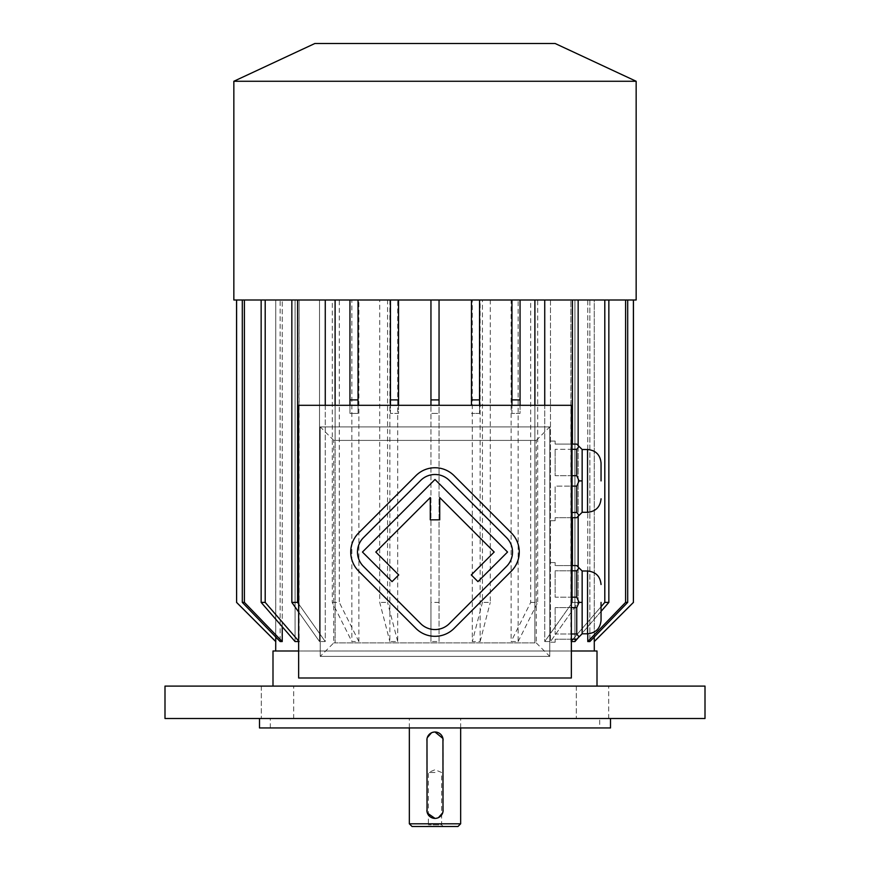 <?xml version="1.0" encoding="UTF-8"?>
<svg xmlns="http://www.w3.org/2000/svg" width="870" height="870" viewBox="0 0 870 870"><rect width="100%" height="100%" fill="white"/><g stroke="black" fill="none" stroke-linecap="round" stroke-linejoin="round"><path stroke-width="0.65" stroke-dasharray="4.35 3.26" d="M449.322 623.627L506.59 566.348A20.249 20.249 0 0 0 506.59 537.714L449.322 480.436A20.249 20.249 0 0 0 420.678 480.436L363.41 537.714A20.249 20.249 0 0 0 363.41 566.348L420.678 623.627A20.249 20.249 0 0 0 449.322 623.627M471.279 574.939L477.956 581.628L507.547 552.037L435 479.479L362.453 552.037L392.044 581.628L398.721 574.939L375.818 552.037L430.28 497.575L430.28 519.847L439.72 519.847L439.72 497.575L494.182 552.037L471.279 574.939M511.364 571.122A27.003 27.003 0 0 0 511.364 532.94L454.096 475.662A27.003 27.003 0 0 0 415.903 475.662L358.636 532.94A27.003 27.003 0 0 0 358.636 571.122L415.903 628.401A27.003 27.003 0 0 0 454.096 628.401L511.364 571.122M435 772.495L428.366 772.495L435 772.495M599.702 727.951L270.298 727.951L599.702 727.951L599.702 718.5L270.298 718.5L599.702 718.5M259.499 727.951L610.501 727.951M435 718.5L610.501 718.5L435 718.5M277.497 686.104L261.294 686.104L277.497 686.104M592.503 686.104L608.706 686.104L592.503 686.104M435 686.104L597.005 686.104L435 686.104M705.004 686.104L164.995 686.104M705.004 718.5L164.995 718.5M293.69 718.5L261.294 718.5L293.69 718.5L261.294 718.5L293.69 718.5L293.69 686.104L293.69 718.5M608.706 718.5L576.31 718.5L608.706 718.5L576.31 718.5L608.706 718.5L608.706 686.104L608.706 718.5M460.654 823.803L409.346 823.803M426.898 810.296L426.898 740.098M435 731.996L434.239 732.04M443.102 810.296L443.102 740.098M435 818.398L435.761 818.365M457.946 826.5L412.054 826.5M443.254 826.5L426.746 826.5L443.254 826.5L441.634 824.88L428.366 824.88L441.634 824.88L441.634 772.495L435 769.754L428.366 772.495L428.366 824.88L426.746 826.5M571.351 517.693L555.147 517.693L576.745 517.693L582.15 512.299L582.15 449.507L582.15 465.2L582.15 449.507L576.745 444.102L555.147 444.102L555.147 441.079L555.147 444.102L571.351 444.102M582.15 480.903L582.15 465.2L582.15 496.596L582.15 480.903L579.061 480.903L576.745 475.694L555.147 475.694L555.147 449.311L555.147 475.694L555.147 449.311L555.147 475.694L571.351 475.694M576.745 475.694L576.745 449.311L555.147 449.311L571.351 449.311M576.745 449.311L579.061 446.408M579.061 515.388L576.745 512.495L576.745 486.102L555.147 486.102L555.147 512.495L555.147 486.102L555.147 512.495L555.147 486.102L571.351 486.102M576.745 512.495L571.351 512.495M576.745 486.102L579.061 480.903M582.15 512.299L582.15 496.596L582.15 512.299M555.147 517.693L555.147 520.728L555.147 517.693M571.351 639.2L555.147 639.2L576.745 639.2L582.15 633.795L582.15 571.003L576.745 565.598L555.147 565.598L555.147 562.575L555.147 565.598L571.351 565.598M571.351 607.608L555.147 607.608L576.745 607.608L576.745 633.991L555.147 633.991L555.147 607.608L555.147 633.991L555.147 607.608L555.147 633.991L571.351 633.991M579.061 636.894L576.745 633.991M576.745 607.608L579.061 602.399L582.15 602.399M571.351 570.807L555.147 570.807L576.745 570.807L576.745 597.19L555.147 597.19L555.147 570.807L555.147 597.19L555.147 570.807L555.147 597.19L571.351 597.19M579.061 602.399L576.745 597.19M576.745 570.807L579.061 567.914M582.15 586.706L582.15 571.003L582.15 586.706M555.147 639.2L555.147 642.223L555.147 639.2M320.247 656.404L549.753 656.404L549.753 426.898L320.247 426.898L320.247 656.404L549.753 656.404L549.753 426.898L320.247 426.898L320.247 656.404L333.754 642.897L333.754 440.405L335.102 440.405L335.102 405.3M549.753 520.728L549.753 441.079L549.753 520.728L555.147 520.728M549.753 562.575L549.753 642.223L549.753 562.575L555.147 562.575M398.547 405.3L398.547 413.402L390.445 413.402L390.445 405.3L390.445 413.402L398.547 413.402L398.547 299.998L430.954 299.998L397.699 299.998L397.699 641.549L389.869 641.549L389.869 299.998L358.886 299.998L358.886 641.549L351.871 641.549L351.871 299.998L325.26 299.998L335.102 299.998L335.102 642.897L534.898 642.897L534.898 440.405L536.246 440.405L536.246 642.897L534.898 642.897L534.898 299.998L544.74 299.998L518.128 299.998L518.128 641.549L511.114 641.549L511.114 299.998L480.131 299.998L480.131 641.549L472.301 641.549L472.301 299.998L439.046 299.998L471.453 299.998L471.453 405.3M439.046 641.549L439.046 299.998L430.954 299.998L430.954 641.549L439.046 641.549L439.046 299.998L439.046 413.402L430.954 413.402L439.046 413.402L439.046 405.3M439.046 299.998L430.954 299.998L430.954 405.3M335.102 299.998L349.947 299.998L349.947 413.402L358.048 413.402L358.048 299.998L390.445 299.998L390.445 399.895M534.898 405.3L534.898 440.405L335.102 440.405L335.102 642.897L534.898 642.897M471.453 299.998L511.951 299.998L511.951 413.402L520.053 413.402L520.053 299.998L534.898 299.998M479.555 299.998L479.555 399.895M479.555 405.3L479.555 413.402L471.453 413.402L479.555 413.402L479.555 405.3M544.74 299.998L572.427 299.998L544.74 299.998L544.74 641.549L550.471 641.549L544.74 641.549L572.427 602.399L544.74 641.549L544.74 405.3M578.158 567.012L578.158 602.399L572.427 602.399L572.427 299.998L578.158 299.998L550.471 299.998L570.883 299.998L550.471 299.998L550.471 641.549L578.158 602.399L572.427 602.399L572.427 565.598M608.848 299.998L608.848 602.399L574.939 641.549L574.939 299.998L608.848 299.998L574.939 299.998L587.772 299.998L574.939 299.998L574.939 641.549L570.883 641.549L570.883 299.998L604.802 299.998L570.883 299.998L571.351 641.549M627.694 299.998L589.871 299.998L589.871 641.549L589.871 299.998L627.694 299.998L587.772 299.998L587.772 641.549L589.871 641.549L627.694 602.399L627.694 299.998L625.595 299.998L625.595 602.399L627.694 602.399M594.254 637.014L594.254 299.998L633.447 299.998L594.254 299.998L594.297 641.549M625.595 299.998L587.772 299.998L587.772 633.795M550.471 299.998L550.471 641.549L578.158 602.399L578.158 299.998L550.471 299.998M325.26 405.3L325.26 641.549L319.529 641.549L325.26 641.549L297.573 602.399L297.573 299.998L291.841 299.998L319.529 299.998L319.529 641.549L298.649 612.023M298.649 641.549L299.117 299.998L265.198 299.998L319.529 299.998L299.117 299.998L299.117 641.549L295.06 641.549L295.06 299.998L282.228 299.998L295.06 299.998L295.06 641.549L261.152 602.399L261.152 299.998L295.06 299.998L261.152 299.998M242.306 299.998L242.306 602.399L280.129 641.549L280.129 299.998L242.306 299.998L280.129 299.998L275.746 299.998L280.129 299.998L280.129 641.549L282.228 641.549L282.228 299.998L244.405 299.998L282.228 299.998L282.228 626.737M275.703 641.549L275.746 299.998L236.596 299.998L275.746 299.998L275.746 637.014M291.841 602.399L291.841 299.998L319.529 299.998L319.529 641.549L291.841 602.399L297.573 602.399M325.26 299.998L297.573 299.998L325.26 299.998L325.26 641.549L298.649 603.932M430.954 650.999L594.297 650.999L430.954 650.999M597.005 650.999L272.995 650.999M298.649 650.999L571.351 650.999M534.898 440.405L335.102 440.405M298.649 641.016L265.198 602.399L261.152 602.399M236.596 299.998L236.553 602.399M275.746 641.549L236.596 602.399M244.405 299.998L244.405 602.399L242.306 602.399M282.228 641.549L244.405 602.399M265.198 299.998L265.198 602.399M291.841 299.998L297.573 299.998M351.871 299.998L332.286 299.998L332.286 602.399L351.871 641.549M332.286 299.998L339.3 299.998L339.3 602.399L332.286 602.399M358.886 641.549L339.3 602.399M339.3 299.998L358.886 299.998M389.869 299.998L379.733 299.998L379.733 602.399L389.869 641.549M379.733 299.998L387.563 299.998L387.563 602.399L379.733 602.399M397.699 641.549L387.563 602.399M387.563 299.998L397.699 299.998M439.046 602.399L430.954 602.399L430.954 641.549M430.954 299.998L430.954 602.399M472.301 299.998L482.437 299.998L482.437 602.399L472.301 641.549M482.437 299.998L490.267 299.998L490.267 602.399L482.437 602.399M480.131 641.549L490.267 602.399M490.267 299.998L480.131 299.998M511.114 299.998L530.7 299.998L530.7 602.399L511.114 641.549M530.7 299.998L537.714 299.998L537.714 602.399L530.7 602.399M518.128 641.549L537.714 602.399M537.714 299.998L518.128 299.998M604.802 299.998L604.802 602.399L571.351 641.016M608.848 602.399L604.802 602.399M625.595 602.399L587.772 641.549M633.447 602.399L594.254 641.549M633.404 299.998L633.404 602.399M601.05 611.403L578.441 637.503M572.928 639.2L601.05 606.727M572.427 444.102L572.427 517.693M578.158 445.516L578.158 516.291M572.427 299.998L578.158 299.998M520.053 405.3L520.053 413.402L511.951 413.402L511.951 405.3M520.053 299.998L511.951 299.998M358.048 405.3L358.048 413.402L349.947 413.402L349.947 405.3M358.048 299.998L349.947 299.998M398.547 299.998L390.445 299.998M233.845 81.269L636.155 81.269M233.845 299.998L636.155 299.998M314.853 43.5L555.147 43.5M335.102 642.897L333.754 642.897M536.246 440.405L549.753 426.898M536.246 642.897L549.753 656.404M333.754 440.405L320.247 426.898M571.351 678.002L571.351 405.3L298.649 405.3L298.649 678.002L571.351 678.002M587.554 571.003L587.554 633.795M587.554 449.507L587.554 512.299M270.298 727.951L270.298 718.5M460.654 727.951L460.654 718.5M409.346 727.951L409.346 718.5M555.147 642.223L549.753 642.223M555.147 441.079L549.753 441.079M261.294 686.104L261.294 718.5L261.294 686.104M576.31 686.104L576.31 718.5L576.31 686.104"/><path stroke-width="1.3" d="M571.351 678.002L571.351 405.3L298.649 405.3L298.649 678.002L571.351 678.002M610.501 718.5L610.501 727.951L259.499 727.951L259.499 718.5M164.995 686.104L705.004 686.104L705.004 718.5L164.995 718.5L164.995 686.104M460.654 823.803L457.946 826.5L412.054 826.5L409.346 823.803L460.654 823.803L460.654 727.951M426.985 738.902L427.05 811.84M427.061 811.928L427.29 812.787M427.387 813.08L435 818.398M434.239 732.04L432.694 732.333M432.607 732.366L431.814 732.649M431.476 732.812L427.279 737.662M427.235 737.782L427.029 738.652M443.015 811.503L442.95 738.554M442.939 738.478L435 731.996M435.761 818.365L437.305 818.061M437.392 818.039L438.186 817.746M438.523 817.593L442.721 812.743M442.765 812.613L442.971 811.754M443.102 740.098A8.102 8.102 0 0 0 435 731.996A8.102 8.102 0 0 0 426.898 740.098M426.898 810.296A8.102 8.102 0 0 0 435 818.398A8.102 8.102 0 0 0 443.102 810.296M582.15 512.299L587.554 512.299L587.554 449.507L582.15 449.507L582.15 512.299L576.745 517.693L571.351 517.693M582.15 449.507L576.745 444.102L571.351 444.102M571.351 475.694L576.745 475.694L579.061 480.903L576.745 486.102L576.745 512.495L571.351 512.495M576.745 486.102L571.351 486.102M576.745 512.495L579.061 515.388M579.061 480.903L582.15 480.903M576.745 475.694L576.745 449.311L571.351 449.311M579.061 446.408L576.745 449.311M582.15 633.795L587.554 633.795L587.554 571.003L582.15 571.003L582.15 633.795L576.745 639.2L571.351 639.2M582.15 571.003L576.745 565.598L571.351 565.598M571.351 597.19L576.745 597.19L576.745 570.807L571.351 570.807M579.061 567.914L576.745 570.807M576.745 597.19L579.061 602.399L576.745 607.608L571.351 607.608M582.15 602.399L579.061 602.399M576.745 607.608L576.745 633.991L571.351 633.991M576.745 633.991L579.061 636.894M398.547 299.998L398.547 399.895L390.445 399.895L390.445 405.3L390.445 299.998M335.102 405.3L335.102 299.998M534.898 299.998L534.898 405.3M479.555 299.998L479.555 405.3L479.555 399.895L471.453 399.895L471.453 405.3M594.254 637.014L594.297 650.999M587.772 633.795L587.772 641.549L589.871 641.549L627.694 602.399L627.694 299.998M571.351 641.549L574.939 641.549L578.441 637.503M544.74 299.998L544.74 405.3M325.26 299.998L325.26 405.3M261.152 299.998L261.152 602.399L295.06 641.549L298.649 641.549M282.228 626.737L282.228 641.549L280.129 641.549L242.306 602.399L244.405 602.399L282.228 641.549M275.746 637.014L275.703 650.999M272.995 686.104L272.995 650.999L298.649 650.999M571.351 650.999L597.005 650.999L597.005 686.104M297.573 299.998L297.573 602.399L298.649 603.932M291.841 299.998L291.841 602.399L297.573 602.399M298.649 612.023L291.841 602.399M265.198 299.998L265.198 602.399L299.117 641.549M261.152 602.399L265.198 602.399M244.405 299.998L244.405 602.399M242.306 299.998L242.306 602.399M236.596 299.998L236.596 602.399L275.746 641.549M236.553 299.998L236.596 602.399M633.404 299.998L633.404 602.399L633.447 299.998M594.254 641.549L633.404 602.399M625.595 299.998L625.595 602.399L627.694 602.399M587.772 641.549L625.595 602.399M608.848 299.998L608.848 602.399L601.05 611.403M604.802 299.998L604.802 602.399L608.848 602.399M571.351 641.016L572.928 639.2M601.05 606.727L604.802 602.399M572.427 299.998L572.427 444.102M572.427 517.693L572.427 565.598M578.158 299.998L578.158 445.516M578.158 516.291L578.158 567.012M520.053 299.998L520.053 405.3M511.951 299.998L511.951 399.895L520.053 399.895M511.951 405.3L511.951 399.895M358.048 299.998L358.048 405.3M349.947 299.998L349.947 399.895L358.048 399.895M349.947 405.3L349.947 399.895M471.453 299.998L471.453 399.895M398.547 399.895L398.547 405.3M439.046 299.998L439.046 405.3M430.954 299.998L430.954 399.895L439.046 399.895M430.954 405.3L430.954 399.895M636.155 81.269L233.845 81.269L233.845 299.998L636.155 299.998L636.155 81.269L555.147 43.5L314.853 43.5L233.845 81.269M601.05 602.399L601.05 620.299L601.05 602.399M601.05 480.903L601.05 463.003L601.05 480.903M511.364 571.122A27.003 27.003 0 0 0 511.364 532.94L454.096 475.662A27.003 27.003 0 0 0 415.903 475.662L358.636 532.94A27.003 27.003 0 0 0 358.636 571.122L415.903 628.401A27.003 27.003 0 0 0 454.096 628.401L511.364 571.122M506.59 566.348A20.249 20.249 0 0 0 506.59 537.714L449.322 480.436A20.249 20.249 0 0 0 420.678 480.436L363.41 537.714A20.249 20.249 0 0 0 363.41 566.348L420.678 623.627A20.249 20.249 0 0 0 449.322 623.627L506.59 566.348M471.279 574.939L477.956 581.628L507.547 552.037L435 479.479L362.453 552.037L392.044 581.628L398.721 574.939L375.818 552.037L430.28 497.575L430.28 519.847L439.72 519.847L439.72 497.575L494.182 552.037L471.279 574.939M409.346 823.803L409.346 727.951M275.703 641.549L236.553 602.399M594.297 641.549L633.447 602.399M587.554 571.003C595.754 571.807 600.246 576.299 601.05 584.499M587.554 633.795C595.754 633.001 600.246 628.499 601.05 620.299M587.554 449.507C595.754 450.301 600.246 454.803 601.05 463.003M587.554 512.299C595.754 511.495 600.246 506.992 601.05 498.793"/></g></svg>
